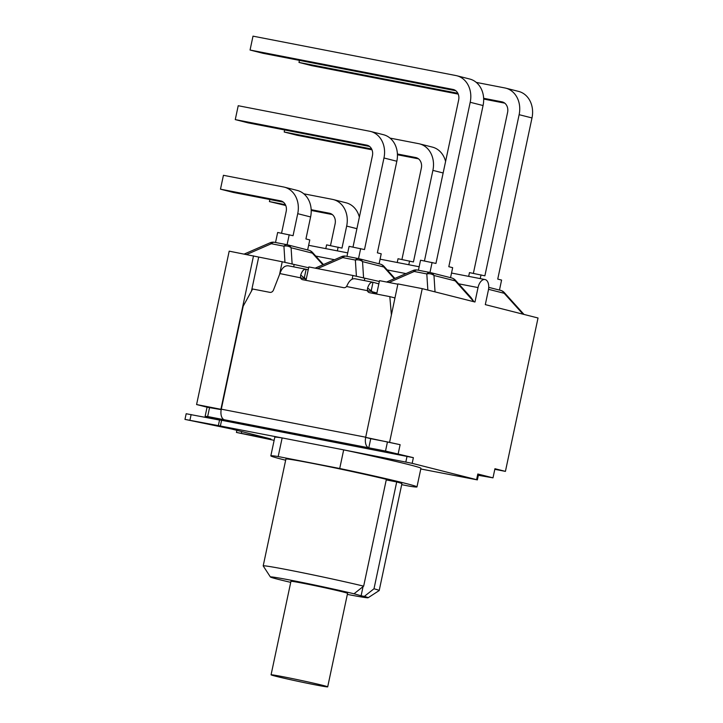 <?xml version="1.0" encoding="UTF-8"?>
<svg xmlns="http://www.w3.org/2000/svg" width="723" height="723" viewBox="0 0 723 723"><rect width="100%" height="100%" fill="white"/><g stroke="black" fill="none" stroke-linecap="round" stroke-linejoin="round"><path stroke-width="1.08" d="M344.392 450.022L412.173 463.335L413.375 457.668L221.59 420.28L219.557 419.955L218.355 425.612L281.834 437.876A74.704 1.952 12 0 1 282.142 437.921L343.678 449.869A74.704 1.952 12 0 1 344.392 450.022A74.704 1.952 12 0 1 420.931 468.287L416.972 486.913A74.704 1.952 12 0 1 409.625 486.218L401.69 484.672M413.375 457.668L385.513 451.062L207.664 416.529L205.124 416.34L219.548 419.991M477.37 479.891L478.572 474.234L477.804 473.999L476.602 479.665L477.37 479.891L420.786 468.974M478.346 475.309L492.996 477.849L477.804 473.999M308.215 269.86L306.127 269.272C303.904 268.974 302.097 270.89 300.723 275.02L300.443 277.56A3.732 3.1 -75.8 0 0 302.494 279.665A3.732 3.1 -75.8 0 0 302.639 279.702L343.678 287.673A3.732 3.1 -75.8 0 0 346.561 286.516L347.736 284.148C349.787 280.153 352.273 278.364 355.174 278.798L373.005 282.259C370.782 281.961 368.983 283.877 367.609 288.007L372.39 291.839A3.732 3.1 -75.8 0 0 372.761 292.652M224.383 419.774A9.526 5.323 -79 0 1 221.256 409.363A9.526 5.323 -79 0 1 221.301 409.173L243.19 306.191L252.607 289.001L269.878 292.354A3.732 3.1 -75.8 0 0 273.484 289.995L279.909 273.574L305.513 278.852A3.732 3.1 -75.8 0 0 305.874 279.665M352.128 279.205L352.923 275.49L308.838 266.932L306.118 279.711L305.63 279.62A3.732 3.1 -75.8 0 0 306.353 280.425M376.819 293.357L372.679 292.508M376.891 293.014L371.884 291.622M306.272 278.988L304.998 278.635M367.609 288.007L367.329 290.547A3.732 3.1 -75.8 0 0 369.381 292.652A3.732 3.1 -75.8 0 0 369.516 292.688L389.824 296.629L391.369 314.713M370.736 438.68L365.666 437.397A9.526 5.323 101 0 0 368.793 447.808L370.736 438.68L387.456 441.934L385.513 451.062M205.124 416.34L207.067 407.203L221.202 409.652M209.607 407.392L207.664 416.529M365.666 437.397L397.912 283.922L422.241 288.64L474.966 302.006L478.03 287.582A9.526 5.323 -79 0 1 485.016 279.539A9.526 5.323 -79 0 1 488.368 290.203L485.305 304.627L538.029 317.993L505.422 471.378L494.939 468.721L492.996 477.849M387.456 441.934L400.117 444.69L398.174 453.818M389.824 296.629L394.641 297.849L394.731 298.915M397.858 284.211L379.521 280.651L376.8 293.439L372.517 292.607A3.732 3.1 -75.8 0 0 373.231 293.411M346.561 286.516L371.776 291.532M378.834 283.886L373.005 282.259L371.324 290.203L371.848 291.604M279.909 273.574C281.816 268.079 284.609 265.495 288.296 265.811L306.127 269.272L304.437 277.216L305.079 278.716M300.723 275.02L304.961 278.617M279.53 274.55L282.232 261.762L308.658 267.763M207.067 407.203L196.584 404.546L229.191 251.161L282.232 261.762M258.671 257.189L251.477 291.062M505.422 471.378L494.812 469.317M196.584 404.546L221.256 409.363M365.314 437.307L400.117 444.69M359.358 217.144A23.534 19.503 -75.8 0 0 346.163 202.82L333.294 199.557A23.534 19.503 104.2 0 1 346.669 226.082L341.988 248.088L326.588 244.871L325.793 248.622M303.814 193.809L332.399 199.358A23.534 19.503 104.2 0 1 333.294 199.557M285.395 204.681L269.408 201.572L285.775 205.513M311.206 210.456L332.282 214.55M330.483 245.63L335.111 223.841A9.336 7.736 -75.8 0 0 329.805 213.312A9.336 7.736 -75.8 0 0 329.453 213.24L311.179 209.688M269.408 201.572L269.851 199.521M337.343 250.863L338.138 247.112M401.925 259.503L421.346 168.143A9.336 7.736 -75.8 0 0 416.041 157.614A9.336 7.736 -75.8 0 0 415.689 157.533L397.406 153.99M371.631 148.983L284.202 132.002L297.063 135.264L372.002 149.815M397.442 154.758L418.518 158.843M445.594 161.446A23.534 19.503 -75.8 0 0 432.39 147.112L419.53 143.859A23.534 19.503 104.2 0 1 432.896 170.384L413.429 261.961L398.03 258.744L397.234 262.494M390.04 138.102L418.635 143.66A23.534 19.503 104.2 0 1 419.53 143.859M284.202 132.002L284.636 129.95M408.784 264.735L409.579 260.985M473.375 273.375L507.582 112.436A9.336 7.736 -75.8 0 0 502.268 101.916A9.336 7.736 -75.8 0 0 501.916 101.835L483.642 98.283M457.858 93.276L298.988 62.431L311.857 65.694L458.237 94.117M483.669 99.051L504.744 103.145M499.466 290.077L501.59 280.072L497.74 279.096L531.992 117.939A23.534 19.503 -75.8 0 0 518.626 91.414L505.757 88.152A23.534 19.503 104.2 0 1 519.132 114.686L484.88 275.834L469.471 272.616L468.676 276.367M476.276 82.404L504.871 87.953A23.534 19.503 104.2 0 1 505.757 88.152M298.988 62.431L299.421 60.38M488.531 289.317L504.175 293.276A7.474 1.048 -42.1 0 0 504.32 292.607A7.474 7.474 0 0 0 500.605 290.366A7.474 6.191 104.2 0 1 504.175 293.276L523.036 314.189M480.226 278.608L481.03 274.857M424.437 260.967L458.644 100.036A9.336 7.736 -75.8 0 0 453.339 89.507A9.336 7.736 -75.8 0 0 452.987 89.435L250.059 50.032L262.919 53.285L455.815 90.746M450.537 277.677L452.661 267.673L448.811 266.697L483.063 105.54A23.534 19.503 -75.8 0 0 469.697 79.015L456.828 75.752A23.534 19.503 104.2 0 1 470.203 102.277L435.951 263.434L420.542 260.217L418.418 270.23M250.059 50.032L253.005 36.15L455.942 75.553A23.534 19.503 104.2 0 1 456.828 75.752M451.396 277.903A7.474 6.191 104.2 0 1 451.676 277.966L430.42 272.58A7.474 7.474 0 0 0 430.004 272.481A7.474 4.175 101 0 0 426.814 273.927A7.474 6.1 -3.6 0 1 433.981 275.49A7.474 6.191 -75.8 0 0 430.42 272.58A7.474 6.191 -75.8 0 0 430.14 272.517A7.474 4.175 101 0 0 430.004 272.481L417.415 270.041A7.474 7.474 0 0 0 413.005 270.529A7.474 1.274 66.4 0 1 414.225 271.477A7.474 4.175 -79 0 1 417.415 270.041A7.474 4.175 -79 0 1 417.542 270.068L429.878 272.463M435.029 291.884L433.981 275.49L455.237 280.876A7.474 1.048 -42.1 0 0 455.391 280.199A7.474 7.474 0 0 0 451.676 277.966A7.474 6.191 104.2 0 1 455.237 280.876L473.863 301.726M455.391 280.199L471.08 297.596L473.592 301.22M429.968 272.481L432.101 262.458M363.588 278.039L362.539 261.618A7.474 6.191 -75.8 0 0 358.979 258.707A7.474 6.191 -75.8 0 0 358.689 258.644A7.474 4.175 101 0 0 358.563 258.608A7.474 4.175 101 0 0 355.373 260.054A7.474 6.1 -3.6 0 1 362.539 261.618L383.796 267.004A7.474 1.048 -42.1 0 0 383.949 266.326A7.474 7.474 0 0 0 380.235 264.094A7.474 6.191 104.2 0 1 383.796 267.004L394.324 278.671M352.996 247.094L372.417 155.743A9.336 7.736 -75.8 0 0 367.112 145.215A9.336 7.736 -75.8 0 0 366.76 145.133L235.264 119.602L248.134 122.865L369.58 146.444M379.087 263.805L381.22 253.8L377.37 252.824L396.837 161.247A23.534 19.503 -75.8 0 0 383.461 134.713L370.592 131.45A23.534 19.503 104.2 0 1 383.967 157.985L364.5 249.562L349.101 246.344L346.968 256.358M235.264 119.602L238.219 105.721L369.706 131.252A23.534 19.503 104.2 0 1 370.592 131.45M379.955 264.031A7.474 6.191 104.2 0 1 380.235 264.094L358.979 258.707A7.474 7.474 0 0 0 358.563 258.608L345.965 256.168A7.474 7.474 0 0 0 341.554 256.656A7.474 1.274 66.4 0 1 342.774 257.605A7.474 4.175 -79 0 1 345.965 256.168A7.474 4.175 -79 0 1 346.1 256.195L358.436 258.59M358.527 258.608L360.65 248.585M292.137 264.139L291.089 247.745A7.474 6.191 -75.8 0 0 287.528 244.835A7.474 6.191 -75.8 0 0 287.248 244.772A7.474 4.175 101 0 0 287.121 244.736A7.474 4.175 101 0 0 283.931 246.181A7.474 6.1 -3.6 0 1 291.089 247.745L312.354 253.131A7.474 1.048 -42.1 0 0 312.499 252.454A7.474 7.474 0 0 0 308.793 250.221A7.474 6.191 104.2 0 1 312.354 253.131L322.874 264.799M307.646 249.932L309.778 239.928L305.928 238.951L310.601 216.945A23.534 19.503 -75.8 0 0 297.225 190.42L284.365 187.158A23.534 19.503 104.2 0 1 297.731 213.683L293.059 235.689L277.659 232.472L275.526 242.485M281.554 233.222L286.181 211.441A9.336 7.736 -75.8 0 0 280.876 200.913A9.336 7.736 -75.8 0 0 280.524 200.831L220.479 189.173L223.434 175.3L283.47 186.959A23.534 19.503 104.2 0 1 284.365 187.158M220.479 189.173L233.348 192.435L283.353 202.142M308.504 250.158A7.474 6.191 104.2 0 1 308.793 250.221L287.528 244.835A7.474 7.474 0 0 0 287.121 244.736L274.523 242.295A7.474 7.474 0 0 0 270.113 242.783A7.474 1.274 66.4 0 1 271.333 243.732A7.474 4.175 -79 0 1 274.523 242.295A7.474 4.175 -79 0 1 274.65 242.322L286.986 244.717M287.076 244.736L289.209 234.713M352.923 275.49L379.34 281.491M422.241 288.64L389.634 442.033M253.511 255.879L220.904 409.272M219.539 420.054L186.173 413.737L184.971 419.394L218.355 425.612M412.173 463.335L476.602 479.665M285.657 460.217A74.704 1.952 12 0 1 270.836 455.851L274.794 437.225A74.704 1.952 12 0 1 281.834 437.876M274.134 440.334L236.43 432.435L270.89 438.969L231.785 429.055L184.971 419.394M322.946 685.404A28.947 0.759 12 0 1 327.691 686.85A28.947 0.759 12 0 1 299.223 681.572A28.947 0.759 12 0 1 271.071 674.812A28.947 0.759 12 0 1 291.252 678.364A28.947 0.759 12 0 1 322.946 685.404M271.071 674.812L290.944 581.319A28.947 0.759 12 0 1 311.125 584.871A28.947 0.759 12 0 1 342.819 591.911A28.947 0.759 12 0 1 347.564 593.357L327.691 686.85M354.008 593.782L363.66 586.145L386.371 479.322A59.295 1.554 12 0 0 322.829 465.431A59.295 1.554 12 0 0 285.901 459.051L263.199 565.874A59.295 1.554 -168 0 0 263.208 565.919L270.402 576.99A49.959 1.31 12 0 1 300.217 582.06A49.959 1.31 12 0 1 354.008 593.782L361.111 595.77L363.054 586.624M386.245 479.909L396.701 481.943L373.999 588.766L364.338 596.394L361.111 595.77M363.66 586.145A59.295 1.554 -168 0 0 300.126 572.255A59.295 1.554 -168 0 0 263.199 565.874M364.338 596.394A49.959 1.31 12 0 1 368.097 597.749L379.168 590.574A59.295 1.554 -168 0 0 379.195 590.537A59.295 1.554 -168 0 0 373.999 588.766M368.097 597.749A49.959 1.31 12 0 1 347.347 594.396M290.718 582.358A49.959 1.31 12 0 1 270.402 576.99M270.836 455.851A74.704 1.952 12 0 1 278.183 456.547L339.72 468.495A74.704 1.952 12 0 1 416.972 486.913M396.701 481.943A59.295 1.554 12 0 1 401.898 483.705L379.195 590.537M343.678 449.869L339.72 468.495M282.142 437.921L278.183 456.547M365.35 437.144L221.301 409.173M346.669 226.082L356.909 228.685M329.453 213.24L330.158 213.412M415.689 157.533L416.385 157.713M432.896 170.384L443.145 172.978M501.916 101.835L502.621 102.015M519.132 114.686L531.992 117.939M500.325 290.303A7.474 6.191 104.2 0 1 500.605 290.366L488.721 287.356M452.987 89.435L453.692 89.607M470.203 102.277L483.063 105.54M388.974 282.494L414.225 271.477L426.814 273.927L427.844 290.068M366.76 145.133L367.456 145.314M383.967 157.985L396.837 161.247M317.533 268.622L342.774 257.605L355.373 260.054L356.412 276.322M297.731 213.683L310.601 216.945M280.524 200.831L281.229 201.012M246.579 254.532L271.333 243.732L283.931 246.181L284.961 262.413M315.761 256.069L334.532 259.72M387.212 269.941L405.974 273.592M458.653 283.814L478.03 287.582M364.817 278.337L364.338 280.578M294.134 264.609L293.655 266.85M220.388 425.946L221.59 420.28M407.04 456.294L405.838 461.952M241.753 431.586L241.401 433.24M191.134 414.541L189.932 420.199M305.486 278.843L304.889 278.545M524.012 314.442L504.32 292.607M386.615 282.033L413.005 270.529M394.866 278.436L383.949 266.326M315.174 268.161L341.554 256.656M323.425 264.564L312.499 252.454M244.211 254.071L270.113 242.783M308.631 245.296L347.709 252.878M380.081 259.168L419.15 266.751M451.523 273.041L485.016 279.539M236.882 430.348L236.43 432.435"/></g></svg>
